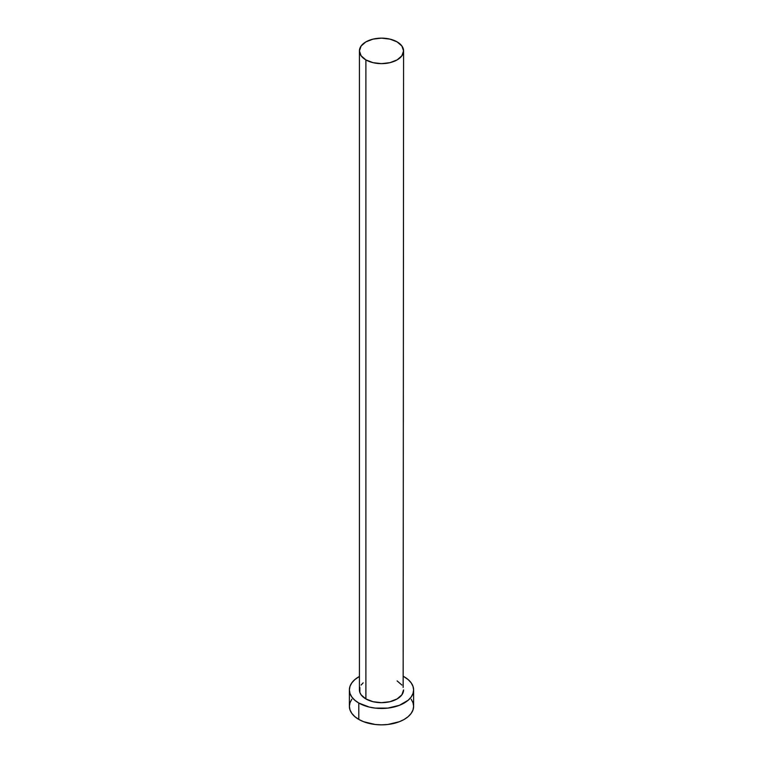 <?xml version="1.0" encoding="UTF-8"?>
<svg xmlns="http://www.w3.org/2000/svg" width="763" height="763" viewBox="0 0 763 763"><rect width="100%" height="100%" fill="white"/><g stroke="black" fill="none" stroke-linecap="round" stroke-linejoin="round"><path stroke-width="1.14" d="M359.421 50.892L361.109 55.775L365.887 59.905L373.05 62.671L381.5 63.644L389.95 62.671L397.113 59.905L401.891 55.775L403.579 50.892L401.891 46.018L397.113 41.879L389.95 39.123L381.5 38.15L373.05 39.123L365.887 41.879L361.109 46.018L359.421 50.892L359.421 689.924A22.079 12.742 0 0 0 365.887 698.937L365.887 59.905A22.079 12.742 180 0 1 359.421 50.892A22.079 12.742 180 0 1 373.05 39.123A22.079 12.742 180 0 1 397.113 41.879A22.079 12.742 180 0 1 403.579 50.892A22.079 12.742 180 0 1 389.95 62.671A22.079 12.742 180 0 1 365.887 59.905L365.887 698.937A22.079 12.742 0 0 0 389.95 701.702A22.079 12.742 0 0 0 403.579 689.924L401.891 694.807L397.113 698.937L389.95 701.702L381.5 702.675L373.05 701.702L365.887 698.937L361.109 694.807L359.85 692.413L359.85 687.444M351.838 699.223L350.007 702.694L349.387 706.309A32.113 18.541 0 0 0 358.791 719.423L358.791 703.038L369.216 707.053L375.234 708.112L387.766 708.112L399.335 705.336L408.195 700.224L411.162 697.02L412.993 693.548L413.613 689.924L412.993 686.309L411.162 682.837L408.195 679.623L403.579 676.466A32.113 18.541 180 0 1 404.209 676.819A32.113 18.541 180 0 1 413.613 689.924A32.113 18.541 180 0 1 393.784 707.053A32.113 18.541 180 0 1 358.791 703.038L358.791 719.423A32.113 18.541 0 0 0 393.784 723.438A32.113 18.541 0 0 0 413.613 706.309L412.993 702.694L411.162 699.223M358.791 703.038A32.113 18.541 180 0 1 349.387 689.924A32.113 18.541 180 0 1 359.421 676.466L354.805 679.623L351.838 682.837L350.007 686.309L349.387 689.924L350.007 693.548L351.838 697.02L354.805 700.224L358.791 703.038M361.109 685.05L363.15 682.847M397.113 680.911L401.891 685.05M403.15 687.444L403.579 50.892M349.387 689.924L349.387 706.309L350.007 709.933L351.838 713.405L354.805 716.61L358.791 719.423L363.665 721.722L375.234 724.497L381.5 724.85L387.766 724.497L399.335 721.722L404.209 719.423L408.195 716.61L411.162 713.405L412.993 709.933L413.613 706.309L413.613 689.924"/></g></svg>
